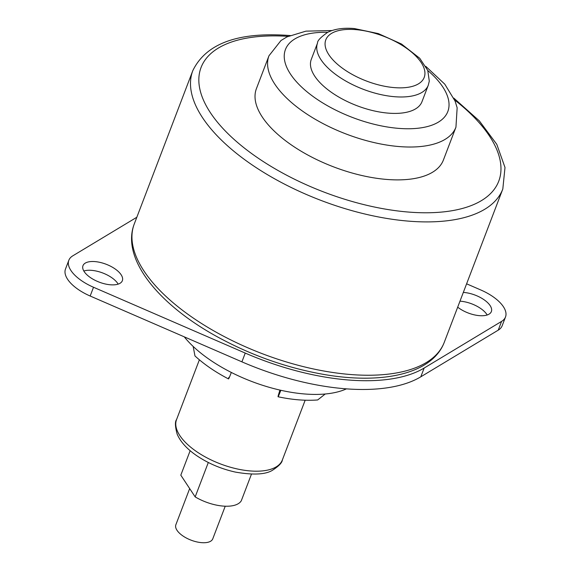 <?xml version="1.0" encoding="UTF-8"?>
<svg xmlns="http://www.w3.org/2000/svg" width="571" height="571" viewBox="0 0 571 571"><rect width="100%" height="100%" fill="white"/><g stroke="black" fill="none" stroke-linecap="round" stroke-linejoin="round"><path stroke-width="0.86" d="M251.476 474.108L241.297 500.76A32.918 14.989 -159.1 0 1 195.168 496.898L208.308 462.496M195.168 496.898L180.807 475.165L190.157 450.69M189.672 488.583L175.868 524.728A19.749 8.993 20.9 0 0 177.024 530.323A19.749 8.993 20.9 0 0 196.388 541.808A19.749 8.993 20.9 0 0 212.776 538.817L225.231 506.206M136.833 217.251L72.767 255.851A36.209 16.488 20.9 0 0 68.834 260.269A36.209 16.488 20.9 0 0 93.516 287.256L245.252 353.085A165.911 75.529 20.9 0 0 424.153 368.045L501.581 321.394A36.209 16.488 20.9 0 0 505.506 316.976A36.209 16.488 20.9 0 0 480.832 289.989L466.607 283.816M110.324 284.779A21.07 9.593 -159.1 0 1 90.189 277.42A21.07 9.593 -159.1 0 1 82.981 265.672A21.07 9.593 -159.1 0 1 106.085 264.23A21.07 9.593 -159.1 0 1 122.351 280.704A21.07 9.593 -159.1 0 1 110.324 284.779M463.324 292.416A21.07 9.593 -159.1 0 1 483.858 299.618A21.07 9.593 -159.1 0 1 491.36 311.573A21.07 9.593 -159.1 0 1 479.34 315.649A21.07 9.593 -159.1 0 1 457.692 307.169M487.177 314.992A21.07 9.593 20.9 0 0 459.976 301.174M118.161 284.122A21.07 9.593 20.9 0 0 102.744 272.988A21.07 9.593 20.9 0 0 83.823 271.011M68.834 260.269L65.494 269.034A36.209 16.488 20.9 0 0 90.168 296.021L241.911 361.843A165.911 75.529 20.9 0 0 420.806 376.81L498.233 330.152A36.209 16.488 20.9 0 0 502.166 325.734L505.506 316.976M279.94 390.079L278.355 395.196C277.549 398.258 278.384 396.624 280.846 390.286A99.839 45.452 -159.1 0 1 231.326 372.449A99.839 45.452 -159.1 0 1 193.169 346.44A99.839 45.452 -159.1 0 1 184.262 336.833M346.44 388.858A99.839 45.452 -159.1 0 1 325.234 393.997A99.839 45.452 -159.1 0 1 280.846 390.286M193.169 346.44L194.968 355.919M228.828 377.367C228.029 380.429 228.864 378.787 231.326 372.449M278.056 396.752L278.355 395.196M278.048 396.759C292.302 399.8 305.514 400.871 317.69 399.957L325.234 393.997M317.555 42.953L311.281 59.384A59.256 26.973 20.9 0 0 357.018 105.721A59.256 26.973 20.9 0 0 421.998 101.659L428.271 85.229L429.292 81.132L427.765 70.447L419.735 58.271L401.52 44.031L378.345 33.603L354.313 28.55C343.656 27.636 334.813 28.878 327.783 32.269C320.716 37.215 317.305 40.777 317.555 42.953A59.256 26.973 20.9 0 0 363.292 89.297A59.256 26.973 20.9 0 0 428.271 85.229M455.943 127.176A100.075 45.559 20.9 0 1 346.204 134.035A100.075 45.559 20.9 0 1 268.97 55.772L256.422 88.633A100.075 45.559 20.9 0 0 333.657 166.896A100.075 45.559 20.9 0 0 443.403 160.03L455.943 127.176L457.15 107.783L455.108 101.124L444.795 84.18L425.78 66.35M93.516 287.256L90.168 296.021M245.252 353.085L241.911 361.843M424.153 368.045L420.806 376.81M501.581 321.394L498.233 330.152M427.793 70.526A86.906 39.563 -159.1 0 1 416.751 128.368A86.906 39.563 -159.1 0 1 297.384 82.788A86.906 39.563 -159.1 0 1 327.711 32.304M502.815 188.994L444.259 342.336A165.911 75.529 -159.1 0 1 262.317 353.706A165.911 75.529 -159.1 0 1 134.271 223.96L192.82 70.618A165.911 75.529 20.9 0 0 320.873 200.371A165.911 75.529 20.9 0 0 502.815 188.994L505 167.481L496.799 144.356L479.34 120.888L453.809 98.112M454.637 99.975A159.33 72.538 -159.1 0 1 444.566 211.77A159.33 72.538 -159.1 0 1 221.063 126.419A159.33 72.538 -159.1 0 1 288.07 36.366M355.854 29.635A52.668 23.982 -159.1 0 1 424.524 76.45A52.668 23.982 -159.1 0 1 344.627 69.769A52.668 23.982 -159.1 0 1 355.854 29.635M176.56 419.571C174.883 421.626 175.083 426.501 177.174 434.188C180.443 441.747 186.788 448.799 196.21 455.33C207.865 463.281 220.92 468.87 235.373 472.089C252.932 475.158 265.222 474.594 272.246 470.411C278.762 466.2 282.131 462.717 282.352 459.969A56.622 25.774 -159.1 0 1 220.263 463.852A56.622 25.774 -159.1 0 1 176.56 419.571L199.379 359.816M228.521 378.923C215.453 372.142 204.268 364.476 194.954 355.933M268.97 55.772L280.989 40.52L286.956 36.908L305.935 31.148L331.994 30.534M192.82 70.618C206.16 43.225 238.699 31.541 290.446 35.58M444.259 342.336C432.447 373.484 383.883 384.547 325.413 374.719C287.327 368.188 250.847 355.305 215.974 336.069C157.225 303.486 121.059 258.006 134.271 223.96M282.352 459.969L305.171 400.214"/></g></svg>

